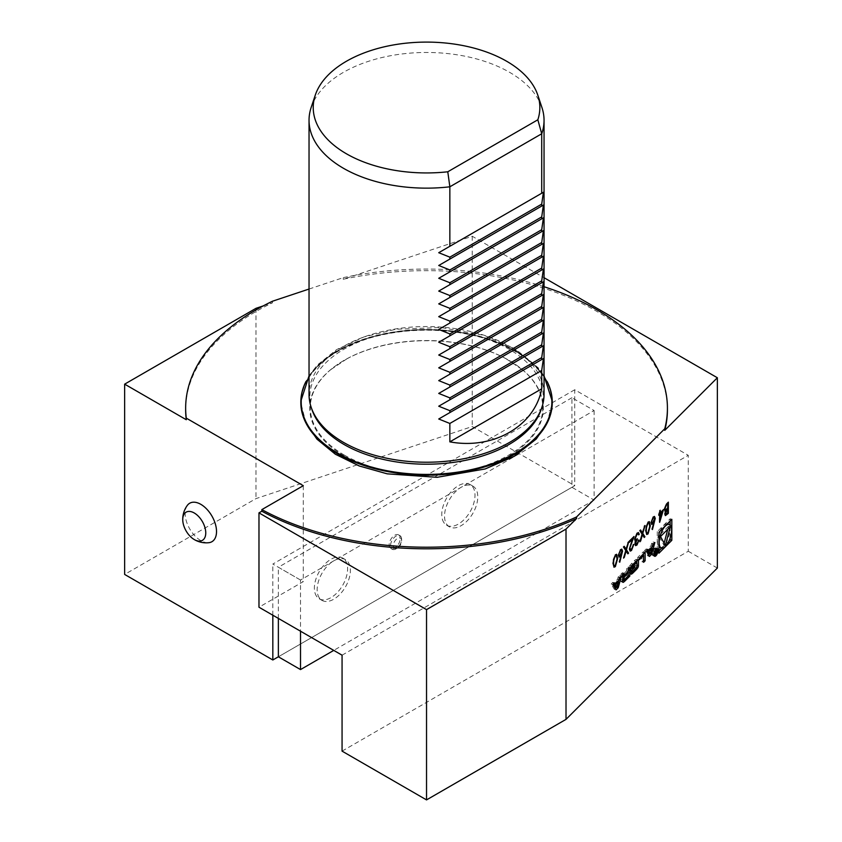 <?xml version="1.0" encoding="UTF-8"?>
<svg xmlns="http://www.w3.org/2000/svg" width="842" height="842" viewBox="0 0 842 842"><rect width="100%" height="100%" fill="white"/><g stroke="black" fill="none" stroke-linecap="round" stroke-linejoin="round"><path stroke-width="0.63" stroke-dasharray="4.21 3.16" d="M343.968 455.806A116.775 67.413 180 0 1 346.851 358.86A116.775 67.413 180 0 1 458.953 343.368A116.775 67.413 180 0 1 475.12 346.83A116.775 67.413 180 0 1 489.455 351.346A116.775 67.413 180 0 1 502.19 356.787A116.775 67.413 180 0 1 506.221 358.86A116.775 67.413 180 0 1 513.42 363.091A116.775 67.413 180 0 1 506.863 457.069A116.775 67.413 180 0 1 343.968 455.806M344.346 455.112A116.238 67.107 180 0 1 330.695 369.691A116.238 67.107 180 0 1 440.808 341.052A116.238 67.107 180 0 1 459.164 343.252A116.238 67.107 180 0 1 475.277 346.736A116.238 67.107 180 0 1 489.57 351.272A116.238 67.107 180 0 1 502.264 356.745A116.238 67.107 180 0 1 513.431 363.081A116.238 67.107 180 0 1 522.387 369.691A116.238 67.107 180 0 1 523.092 370.301A116.238 67.107 180 0 1 530.944 378.163A116.238 67.107 180 0 1 494.096 462.269A116.238 67.107 180 0 1 344.346 455.112M544.048 394.382A117.501 67.844 -0 0 0 532.397 364.933A117.501 67.844 -0 0 0 524.345 356.787A117.501 67.844 -0 0 0 514.725 349.546A117.501 67.844 -0 0 0 503.611 343.178A117.501 67.844 -0 0 0 490.991 337.663A117.501 67.844 -0 0 0 476.804 333.064A117.501 67.844 -0 0 0 460.827 329.496A117.501 67.844 -0 0 0 442.671 327.191A117.501 67.844 -0 0 0 309.035 394.382M311.161 107.46A117.501 67.844 180 0 1 426.536 52.467A117.501 67.844 180 0 1 541.911 107.46M541.122 409.601A116.701 67.381 -0 0 0 531.365 367.217A116.701 67.381 -0 0 0 530.386 366.091A116.701 67.381 -0 0 0 522.051 358.113A116.701 67.381 -0 0 0 512.147 351.04A116.701 67.381 -0 0 0 500.737 344.831A116.701 67.381 -0 0 0 487.823 339.494A116.701 67.381 -0 0 0 473.278 335.095A116.701 67.381 -0 0 0 456.88 331.769A116.701 67.381 -0 0 0 311.95 409.601M539.112 370.743A125.321 72.359 -0 0 0 472.899 335.316A125.321 72.359 -0 0 0 456.101 332.222A125.321 72.359 -0 0 0 301.268 404.718A125.321 72.359 -0 0 0 426.536 474.899A125.321 72.359 -0 0 0 551.805 404.718A125.321 72.359 -0 0 0 539.112 370.743M552.257 402.297A125.721 72.58 -0 0 0 539.459 370.638A125.721 72.58 -0 0 0 473.204 335.148A125.721 72.58 -0 0 0 456.427 332.043A125.721 72.58 -0 0 0 300.826 402.297M551.805 399.887A125.321 72.359 -0 0 0 539.112 370.259A125.321 72.359 -0 0 0 456.764 331.843A125.321 72.359 -0 0 0 301.268 399.887M547.058 381.405A125.721 72.58 -0 0 0 539.459 370.164A125.721 72.58 -0 0 0 416.095 329.727A125.721 72.58 -0 0 0 306.025 381.394M594.105 410.538L594.105 500.085L571.939 487.286L571.939 397.74L594.105 410.538L300.52 580.033L300.52 631.205M594.105 500.085L333.758 650.392M571.939 487.286L278.365 656.792L574.718 485.697L472.236 426.526L255.989 498.611L124.648 574.433M571.939 397.74L278.365 567.245L300.52 580.033M278.365 618.407L278.365 567.245M395.382 548.605A5.873 3.389 -60 0 1 395.382 540.301A5.873 3.389 -60 0 1 401.613 540.859A5.873 3.389 -60 0 1 397.456 548.047A5.873 3.389 -60 0 1 395.382 548.605M319.371 597.936A23.502 13.567 -60 0 1 323.644 570.655A23.502 13.567 -60 0 1 345.504 559.677A23.502 13.567 -60 0 1 345.504 586.821A23.502 13.567 -60 0 1 322.002 600.388A23.502 13.567 -60 0 1 319.371 597.936M446.765 524.387A23.502 13.567 120 0 0 449.407 526.829A23.502 13.567 120 0 0 472.909 513.262A23.502 13.567 120 0 0 472.909 486.129A23.502 13.567 120 0 0 451.038 497.096A23.502 13.567 120 0 0 446.765 524.387M393.298 549.594A7.831 4.526 120 0 0 396.066 548.847A7.831 4.526 120 0 0 401.613 539.259A7.831 4.526 120 0 0 399.992 535.67A7.831 4.526 120 0 0 398.845 535.312A7.831 4.526 120 0 0 391.677 541.101A7.831 4.526 120 0 0 392.151 549.237A7.831 4.526 120 0 0 393.298 549.594M342.062 751.127L688.272 551.257L688.272 455.312L574.718 389.751L574.718 485.697M342.062 655.192L688.272 455.312M443.997 522.787A23.502 13.567 -60 0 1 448.27 495.496A23.502 13.567 -60 0 1 470.141 484.529A23.502 13.567 -60 0 1 470.141 511.662A23.502 13.567 -60 0 1 446.639 525.229A23.502 13.567 -60 0 1 443.997 522.787M316.592 596.336A23.502 13.567 -60 0 1 320.876 569.055A23.502 13.567 -60 0 1 342.736 558.078A23.502 13.567 -60 0 1 342.736 585.222A23.502 13.567 -60 0 1 319.234 598.788A23.502 13.567 -60 0 1 316.592 596.336M397.456 534.523A7.831 4.526 -60 0 1 398.603 534.87A7.831 4.526 -60 0 1 398.603 543.921A7.831 4.526 -60 0 1 390.772 548.437A7.831 4.526 -60 0 1 390.299 540.301A7.831 4.526 -60 0 1 397.456 534.523M717.352 568.045L688.272 551.257M667.422 409.738A240.886 139.077 -0 0 0 343.231 279.249L472.236 236.244L544.048 277.702M472.236 236.244L472.236 426.526M574.718 389.751L272.829 564.045L303.288 581.633L258.978 607.219M272.829 615.207L272.829 564.045M255.989 308.319L255.989 498.611M263.199 305.92L272.461 302.836A240.886 139.077 -0 0 0 185.65 409.738M272.461 302.836L272.461 301.236M309.035 289.048L343.231 277.649L343.231 279.249M544.048 286.733A240.886 139.077 -0 0 0 343.231 277.649M303.288 485.687L303.288 581.633M187.334 505.379A22.218 12.83 -120 0 0 187.156 523.524A22.218 12.83 -120 0 0 200.817 540.606A22.218 12.83 -120 0 0 208.879 542.69M670.127 521.04L670.127 518.777L657.265 531.628L658.96 532.197M670.127 518.777L671.821 519.335M670.127 538.164L670.127 524.903M657.265 531.628L657.265 552.626L658.96 550.931M661.728 548.163L669.053 540.838M657.265 552.626L658.96 553.194M659.749 547.532A12.472 5.094 108.4 0 0 666.369 542.227A12.472 5.094 108.4 0 0 669.927 529.471A12.472 5.094 108.4 0 0 667.643 523.871M667.359 523.798A12.472 5.094 108.4 0 0 660.033 531.123M658.96 533.807A12.472 5.094 108.4 0 0 658.96 547.058M667.769 529.302L668.569 526.239L670.264 526.808M668.569 526.239L658.823 535.975L663.696 544.879L664.149 543.164M663.696 544.879L665.391 545.448M658.823 535.975L660.517 536.543M614.407 583.801L616.986 581.222L615.449 586.906M616.986 581.222L617.67 581.443M618.249 580.875L619.733 575.391L618.144 576.981L617.491 579.37L613.397 583.464L612.755 582.369L611.155 583.969L614.344 589.326L616.039 589.895M611.155 583.969L612.85 584.527M612.755 582.369L614.449 582.938M617.491 579.37L619.186 579.928M618.144 576.981L619.838 577.549M619.733 575.391L621.428 575.949M616.428 587.242L618.06 581.569M616.554 587.116L617.186 587.327M614.344 589.326L615.197 588.474M624.354 576.423L622.648 575.854A14.503 5.926 108.4 0 0 621.68 577.075A2.042 0.831 108.4 0 0 620.88 579.496L620.88 580.864A2.042 0.831 108.4 0 0 621.259 581.79A2.042 0.831 108.4 0 0 621.68 581.696A14.503 5.926 108.4 0 0 622.585 581.033M628.09 571.644L628.09 567.024L626.585 568.539L626.585 570.897L623.048 574.433A1.305 0.526 108.4 0 1 622.638 574.602A1.305 0.526 108.4 0 1 622.396 574.023L622.396 572.728L620.88 574.233L620.88 575.539A2.042 0.831 108.4 0 0 621.259 576.454A2.042 0.831 108.4 0 0 621.68 576.37A14.503 5.926 108.4 0 0 622.585 575.707M620.88 574.233L622.585 574.802M622.396 572.728L624.09 573.297M626.585 570.897L628.279 571.465M626.585 568.539L628.279 569.108M628.09 567.024L629.795 567.592M624.101 579.57L628.09 575.57L628.09 573.002M623.269 575.812L623.048 576.033A1.305 0.526 108.4 0 0 622.396 577.749L623.154 578.001M627.079 572.655L626.585 575.36L623.048 578.907A1.305 0.526 108.4 0 1 622.638 579.075A1.305 0.526 108.4 0 1 622.396 578.486L622.396 577.749M626.585 575.36L628.279 575.928M626.585 572.497L624.017 575.065M632.331 571.139L630.637 570.571L629.09 572.665A2.042 0.831 108.4 0 0 629.469 573.581A2.042 0.831 108.4 0 0 629.89 573.497A14.503 5.926 108.4 0 0 630.784 572.823M629.09 572.107L630.784 572.676M630.637 570.571A1.305 0.526 108.4 0 0 630.837 570.865A1.305 0.526 108.4 0 0 631.258 570.697L632.952 571.255M631.521 568.297L632.963 566.866L632.963 565.635L630.605 567.992L630.605 567.308A1.305 0.526 108.4 0 1 631.258 565.592L634.594 562.245A1.305 0.526 108.4 0 1 635.005 562.077A1.305 0.526 108.4 0 1 635.247 562.656L635.247 565.635A1.305 0.526 108.4 0 1 634.594 567.35L631.258 570.697M632.963 565.635L634.658 566.203M632.963 566.866L633.731 567.119M636.763 560.677L636.763 560.277A2.042 0.831 108.4 0 0 636.384 559.362A2.042 0.831 108.4 0 0 635.963 559.446A14.503 5.926 108.4 0 0 634.373 560.751L631.479 563.645A14.503 5.926 108.4 0 0 629.89 565.519A2.042 0.831 108.4 0 0 629.09 567.95L629.09 570.729L630.784 569.034M629.09 570.729L630.784 571.297M632.31 571.36L634.373 569.297A14.503 5.926 108.4 0 0 635.963 567.424A2.042 0.831 108.4 0 0 636.763 564.993L636.763 562.667M643.446 553.941L643.446 551.678L637.752 557.362L637.752 559.088L642.341 555.046M637.752 559.088L639.457 559.656M637.752 557.362L639.457 557.93M643.446 551.678L645.14 552.247M641.941 554.91L641.941 561.73L643.446 560.225L643.446 555.415M641.941 561.73L643.635 562.298M655.939 550.152A3.326 1.358 108.4 0 0 655.329 548.658A3.326 1.358 108.4 0 0 652.982 551.394A3.326 1.358 108.4 0 0 653.224 554.983A3.326 1.358 108.4 0 0 654.992 553.562A3.326 1.358 108.4 0 0 655.939 550.152M654.16 555.288A4.115 1.684 108.4 0 0 656.328 549.763A4.115 1.684 108.4 0 0 656.265 548.973M656.223 548.805A4.115 1.684 108.4 0 0 655.571 547.921A4.115 1.684 108.4 0 0 652.676 551.289A4.115 1.684 108.4 0 0 652.971 555.72A4.115 1.684 108.4 0 0 654.024 555.404M655.529 552.573L653.834 552.005L653.403 553.762L654.15 554.152L655.076 553.226L655.076 549.121L654.476 551.531L653.245 550.952L655.486 552.531M655.108 554.468L653.403 553.762L655.108 554.32M653.245 550.952L654.939 551.51M653.539 550.647L655.234 551.215M654.992 551.626L656.171 552.089M654.813 551.194L656.507 551.763M654.813 549.384L656.507 549.942M655.076 549.121L656.771 549.679M655.076 553.226L656.413 553.668M656.507 553.573L654.813 553.005L653.876 553.794L654.813 551.668L656.15 552.12M654.813 553.005L654.813 551.668M651.687 547.437L653.171 541.953L651.582 543.543L650.929 545.932L646.835 550.026L646.193 548.931L647.887 549.5M650.929 545.932L652.624 546.49M651.582 543.543L653.276 544.111M653.171 541.953L654.865 542.511M649.866 553.804L651.497 548.131M649.992 553.678L650.624 553.889M646.193 548.931L644.593 550.531L647.782 555.888L648.635 555.036M647.782 555.888L649.477 556.457M644.593 550.531L646.288 551.089M647.845 550.363L650.424 547.784L648.887 553.468M650.424 547.784L651.108 548.005M613.892 567.108L612.65 563.003L615.355 554.867M615.018 554.752L616.46 554.299M614.26 565.782L614.997 565.392L616.691 558.962L616.081 555.646M618.944 561.993L620.754 555.657M618.933 557.067L618.354 555.299M618.017 555.194L620.491 549.731M620.154 549.615L621.638 549.131M619.312 555.688L621.617 551.531L621.28 550.447M627.543 553.71L625.743 550.931M623.754 557.499L623.585 558.13M623.238 558.014L625.732 550.489M625.396 550.384L623.49 547.016M623.154 546.911L624.206 546.311M625.743 549.121L627.964 542.543M627.627 542.437L628.679 541.838M628.342 541.722L628.164 542.353M630.395 549.658L631.532 549.321M631.184 549.205L633.11 545.142M632.774 545.037L633.731 544.532M630.016 551.015L629.427 549.237M629.09 549.131L632.184 539.027M628.995 542.216L629.332 541.174M628.995 541.059L633.994 536.522M633.658 536.407L633.394 537.122M635.236 543.406L636.952 543.89M636.615 543.774L638.383 540.732M638.047 540.627L639.004 540.122M638.668 540.006L638.583 540.532M635.447 545.542L634.963 544.121M634.626 544.016L635.015 540.806M635.426 540.911L634.679 540.701L634.605 539.227M634.268 539.112L636.984 533.249M636.647 533.133L638.268 532.533M638.31 534.765L637.773 533.754M635.573 539.585L637.331 538.775M643.888 537.364L642.088 534.586M640.099 541.153L639.931 541.785M639.583 541.669L642.078 534.144M641.741 534.038L639.836 530.67M639.499 530.565L640.552 529.965M642.088 532.775L644.309 526.197M643.972 526.092L645.025 525.492M644.688 525.376L644.509 526.008M646.582 534.417L645.34 530.313L648.045 522.177M647.708 522.061L649.15 521.608M646.951 533.091L647.687 532.702L649.382 526.271L648.772 522.956M651.634 529.302L653.445 522.966M651.624 524.377L651.045 522.608M650.708 522.503L653.182 517.041M652.845 516.925L654.329 516.441M652.003 522.998L654.308 518.84L653.971 517.767M659.928 512.715L663.517 509.578M663.18 509.463L662.991 510.105M659.654 521.377L659.654 522.177M659.318 522.229L659.318 514.473M658.528 515.272L658.865 514.23M658.528 514.125L659.654 513.441M659.318 513.325L659.654 510.862M659.318 510.747L660.265 510.241M659.928 518.714L661.97 511.82M665.264 515.525L664.496 513.978L665.296 510.81L663.97 509.263L666.159 503.905L668.359 502.158M665.212 509.715L667.401 507.968L667.401 503.811M665.117 513.346L666.569 513.546L667.401 512.704L667.401 509.115M620.88 580.864L622.585 581.433M621.68 581.696L622.67 582.033M620.88 579.496L622.585 580.064M621.68 577.075L623.375 577.633M621.68 576.37L622.67 576.696M620.88 575.539L622.585 576.107M622.396 574.023L623.122 574.265M623.048 574.433L624.743 575.002M623.048 576.033L624.322 576.454M623.048 578.907L624.743 579.464M629.09 572.665L630.784 573.223M629.89 573.497L630.879 573.823M634.594 567.35L636.289 567.918M635.247 565.635L636.941 566.203M635.247 562.656L636.941 563.224M631.258 565.592L631.816 565.782M629.09 567.95L630.784 568.508M629.89 565.519L631.584 566.087M631.479 563.645L633.173 564.203M634.373 560.751L636.068 561.319M635.963 559.446L637.657 560.014M635.963 567.424L636.531 567.613M653.613 551.699L655.308 552.268M654.129 553.689L655.823 554.257M654.129 552.352L655.539 552.826M346.851 358.86L330.695 369.691M506.221 358.86L522.387 369.691M301.268 404.718L306.025 423.21M547.047 423.21L551.805 404.718M309.035 375.837L317.392 364.986L336.663 349.567L363.976 336.926L395.993 329.254L441.04 327.517L484.203 335.337L515.325 348.904L538.185 367.786L544.048 375.837M401.613 540.859L401.613 539.259M397.456 548.047L396.066 548.847M472.909 486.129L470.141 484.529M449.407 526.829L446.639 525.229M345.504 559.677L342.736 558.078M322.002 600.388L319.234 598.788M390.772 548.437L392.151 549.237M398.603 534.87L399.992 535.67M621.259 581.79L622.954 582.348M621.259 576.454L622.954 577.023M629.469 573.581L631.163 574.139M630.837 570.865L632.163 571.308M636.384 559.362L638.078 559.93M653.224 554.983L653.981 555.236M655.329 548.658L656.086 548.91M652.971 555.72L654.666 556.288M655.571 547.921L657.265 548.479M653.876 552.026L655.571 552.594M654.16 551.699L655.855 552.268M653.876 553.794L655.108 554.204M653.645 554.457L655.339 555.015"/><path stroke-width="1.26" d="M660.265 512.831L663.517 509.578L659.654 522.335L659.654 514.588L658.865 515.378L658.865 514.23L660.265 510.241L660.265 512.831L659.928 510.578M645.677 530.428L648.045 522.177L649.319 521.64L650.34 525.766L648.045 533.944L646.74 534.491L645.677 530.428M612.987 563.119L615.355 554.867L616.628 554.331L617.649 558.457L615.355 566.634L614.05 567.182L612.987 563.119M648.529 550.584L647.887 549.5L646.288 551.089L649.477 556.457L651.687 554.246L654.865 542.511L653.276 544.111L652.624 546.49L648.529 550.584L647.235 550.152M658.023 550.331A4.115 1.684 108.4 0 0 657.265 548.479A4.115 1.684 108.4 0 0 654.381 551.857A4.115 1.684 108.4 0 0 654.666 556.288A4.115 1.684 108.4 0 0 656.855 554.541A4.115 1.684 108.4 0 0 658.023 550.331M639.457 559.656L643.635 555.478L643.635 562.298L645.14 560.793L645.14 552.247L639.457 557.93L639.457 559.656M630.784 573.223A2.042 0.831 108.4 0 0 631.163 574.139A2.042 0.831 108.4 0 0 631.584 574.055A14.503 5.926 108.4 0 0 633.173 572.749L636.068 569.866A14.503 5.926 108.4 0 0 637.657 567.982A2.042 0.831 108.4 0 0 638.457 565.561L638.457 560.846A2.042 0.831 108.4 0 0 638.078 559.93A2.042 0.831 108.4 0 0 637.657 560.014A14.503 5.926 108.4 0 0 636.068 561.319L633.173 564.203A14.503 5.926 108.4 0 0 631.584 566.087A2.042 0.831 108.4 0 0 630.784 568.508L630.784 571.297L634.658 567.434L634.658 566.203L632.3 568.561L632.3 567.866A1.305 0.526 108.4 0 1 632.952 566.161L636.289 562.814A1.305 0.526 108.4 0 1 636.71 562.645A1.305 0.526 108.4 0 1 636.941 563.224L636.941 566.203A1.305 0.526 108.4 0 1 636.289 567.918L632.952 571.255A1.305 0.526 108.4 0 1 632.542 571.434A1.305 0.526 108.4 0 1 632.331 571.139L630.784 573.223M622.585 581.433A2.042 0.831 108.4 0 0 622.954 582.348A2.042 0.831 108.4 0 0 623.375 582.264A14.503 5.926 108.4 0 0 624.974 580.959L629.795 576.139L629.795 567.592L628.279 569.108L628.279 571.465L624.743 575.002A1.305 0.526 108.4 0 1 624.332 575.17A1.305 0.526 108.4 0 1 624.09 574.591L624.09 573.297L622.585 574.802L622.585 576.107A2.042 0.831 108.4 0 0 622.954 577.023A2.042 0.831 108.4 0 0 623.375 576.938A14.503 5.926 108.4 0 0 624.354 576.212L624.354 576.423A14.503 5.926 108.4 0 0 623.375 577.633A2.042 0.831 108.4 0 0 622.585 580.064L622.585 581.433M612.85 584.527L616.039 589.895L618.249 587.684L621.428 575.949L619.838 577.549L619.186 579.928L615.092 584.022L614.449 582.938L612.85 584.527M671.821 519.335L658.96 532.197L658.96 553.194L671.821 540.332L671.821 519.335M544.048 277.702L717.352 377.753L717.352 568.045L566.013 719.373L566.013 529.092L426.536 609.619L426.536 799.9L566.013 719.373M717.352 377.753L664.77 430.336L664.77 428.736L576.559 516.946L576.559 518.546L566.013 529.092M622.575 551.068L619.754 562.235L621.091 555.773L619.102 557.141L618.354 555.299L620.491 549.731L621.817 549.163L622.575 551.068L619.754 562.235M628.679 541.838L626.437 549.784L628.585 553.12L627.879 553.826L626.09 551.047L623.585 558.13L625.732 550.489L623.49 547.016L624.206 546.311L626.09 549.226L628.679 541.838M630.037 548.542L630.563 549.742L631.532 549.321L633.731 544.532L631.5 550.5L630.174 551.1L629.427 549.237L632.521 539.133L629.332 542.322L629.332 541.174L633.994 536.522L629.7 548.426L631.184 549.205M635.573 543.511L635.973 544.353L635.236 543.406L636.952 543.89L639.004 540.122L636.962 545.027L635.605 545.627L634.963 544.121L635.763 541.017L634.605 539.227L636.984 533.249L638.447 532.565L639.267 534.26L638.646 534.88L638.11 533.87L636.973 534.407L635.226 538.522L635.731 539.669L637.331 538.775L635.573 543.511M645.025 525.492L642.783 533.439L644.93 536.775L644.225 537.48L642.435 534.702L639.931 541.785L642.078 534.144L639.836 530.67L640.552 529.965L642.435 532.891L645.025 525.492M655.265 518.377L652.445 529.544L653.781 523.082L651.792 524.45L651.045 522.608L653.182 517.041L654.508 516.472L655.265 518.377L652.445 529.544M664.78 510.926L665.633 510.926L664.317 509.378L666.496 504.011L668.359 502.158L668.359 513.357L665.422 515.609L664.843 514.094L665.633 510.926L664.938 511.01M309.035 120.311L309.035 394.382A117.501 67.844 -0 0 0 311.161 407.244A117.501 67.844 -0 0 0 343.452 442.355A117.501 67.844 -0 0 0 509.631 442.355A117.501 67.844 -0 0 0 541.911 407.244A117.501 67.844 -0 0 0 544.048 394.382L544.048 120.311A117.501 67.844 180 0 1 541.711 133.773L541.711 193.25L543.406 192.271L541.711 204.122L541.711 206.048L543.406 205.059L541.711 216.92L541.711 218.836L543.406 217.857L541.711 229.708L541.711 231.634L543.406 230.645L541.711 242.507L541.711 244.422L543.406 243.443L541.711 255.294L541.711 257.21L543.406 256.231L541.711 268.093L541.711 270.008L543.406 269.03L541.711 280.881L541.711 282.796L543.406 281.817L541.711 293.669L541.711 295.595L543.406 294.605L541.711 306.467L541.711 308.382L543.406 307.404L541.711 319.255L541.711 321.181L543.406 320.192L541.711 332.053L541.711 333.969L543.406 332.99L541.711 344.841L541.711 346.757L543.406 345.778L541.711 357.629L541.711 359.555L543.406 358.576L541.711 370.427L541.711 388.815C534.723 426.052 493.296 449.975 449.849 441.85L449.849 423.463L438.735 419L449.849 412.591L449.849 410.664L438.735 406.212L449.849 399.792L449.849 397.877L438.735 393.425L449.849 387.004L449.849 385.078L438.735 380.626L449.849 374.206L449.849 372.29L438.735 367.838L449.849 361.418L449.849 359.502L438.735 355.04L449.849 348.62L449.849 346.704L438.735 342.252L449.849 335.832L449.849 333.916L438.735 329.464L449.849 323.044L449.849 321.118L438.735 316.666L449.849 310.245L449.849 308.33L438.735 303.878L449.849 297.458L449.849 295.531L438.735 291.079L449.849 284.659L449.849 282.744L438.735 278.292L449.849 271.871L449.849 269.956L438.735 265.493L449.849 259.083L449.849 257.157L438.735 252.705L449.849 246.285L449.849 186.798A117.501 67.844 180 0 1 343.452 168.284A117.501 67.844 180 0 1 309.035 120.311A117.501 67.844 180 0 1 311.161 107.46L315.287 95.125A113.302 65.413 -0 0 0 447.786 171.779L449.849 186.798L541.711 133.773L537.838 119.785A113.302 65.413 -0 0 0 537.796 95.125A113.302 65.413 -0 0 0 426.536 42.1A113.302 65.413 -0 0 0 315.287 95.125M537.796 95.125L541.911 107.46A117.501 67.844 180 0 1 544.048 120.311M449.849 441.85L541.711 388.815M449.849 257.157L541.711 204.122M541.711 206.048L449.849 259.083M449.849 423.463L541.711 370.427M541.711 359.555L449.849 412.591M438.735 419L543.406 358.576M541.711 193.25L449.849 246.285M449.849 269.956L541.711 216.92M541.711 218.836L449.849 271.871M449.849 282.744L541.711 229.708M541.711 231.634L449.849 284.659M449.849 295.531L541.711 242.507M541.711 244.422L449.849 297.458M449.849 308.33L541.711 255.294M541.711 257.21L449.849 310.245M449.849 321.118L541.711 268.093M541.711 270.008L449.849 323.044M449.849 333.916L541.711 280.881M541.711 282.796L449.849 335.832M449.849 346.704L541.711 293.669M541.711 295.595L449.849 348.62M449.849 359.502L541.711 306.467M541.711 308.382L449.849 361.418M449.849 372.29L541.711 319.255M541.711 321.181L449.849 374.206M449.849 385.078L541.711 332.053M541.711 333.969L449.849 387.004M449.849 397.877L541.711 344.841M541.711 346.757L449.849 399.792M449.849 410.664L541.711 357.629M438.735 406.212L543.406 345.778M438.735 393.425L543.406 332.99M438.735 380.626L543.406 320.192M438.735 367.838L543.406 307.404M438.735 355.04L543.406 294.605M438.735 342.252L543.406 281.817M438.735 329.464L543.406 269.03M438.735 316.666L543.406 256.231M438.735 303.878L543.406 243.443M438.735 291.079L543.406 230.645M438.735 278.292L543.406 217.857M438.735 265.493L543.406 205.059M438.735 252.705L543.406 192.271M447.786 171.779L537.838 119.785M311.161 407.244L311.95 409.601A116.701 67.381 -0 0 0 392.34 461.248A116.701 67.381 -0 0 0 509.063 444.471A116.701 67.381 -0 0 0 541.122 409.601L541.911 407.244M300.826 402.297A125.721 72.58 -0 0 0 300.826 402.539A125.721 72.58 -0 0 0 426.536 475.12A125.721 72.58 -0 0 0 552.257 402.539A125.721 72.58 -0 0 0 552.257 402.297M309.035 375.837L301.268 399.887A125.321 72.359 -0 0 0 426.536 474.414A125.321 72.359 -0 0 0 551.805 399.887L544.048 375.837M306.025 381.394A125.721 72.58 -0 0 0 300.826 402.066A125.721 72.58 -0 0 0 426.536 474.646A125.721 72.58 -0 0 0 552.257 402.066A125.721 72.58 -0 0 0 547.058 381.405M300.52 631.205L300.52 669.579L278.365 656.792L278.365 618.407M333.758 650.392L300.52 669.579M426.536 609.619L258.978 512.873L258.978 607.219L342.062 655.192L342.062 751.127L426.536 799.9M664.77 430.336A240.886 139.077 -0 0 0 667.422 409.738L667.422 408.138A240.886 139.077 -0 0 0 544.048 286.733M258.978 512.873L261.841 511.22A240.886 139.077 -0 0 0 576.559 518.546M278.365 656.792L272.829 659.981L272.829 615.207M309.035 289.048L272.461 301.236A240.886 139.077 -0 0 0 185.65 408.138L185.65 409.738A240.886 139.077 -0 0 0 186.282 419.726L124.648 384.152L124.648 574.433L272.829 659.981M124.648 384.152L255.989 308.319L263.199 305.92M664.77 428.736A240.886 139.077 -0 0 0 667.422 408.138M261.841 511.22L261.841 509.62A240.886 139.077 -0 0 0 576.559 516.946M261.841 509.62L303.288 485.687L186.282 418.137L186.282 419.726M193.755 539.248A23.502 23.502 0 0 0 208.879 542.69A22.218 12.83 -120 0 0 211.921 516.051A22.218 12.83 -120 0 0 187.334 505.379A23.502 23.502 0 0 0 182.756 520.198A16.272 9.388 60 0 1 193.923 512.799A16.272 9.388 60 0 1 205.753 532.733A16.272 9.388 60 0 1 194.218 539.533A16.272 9.388 60 0 1 193.765 539.248A16.272 9.388 60 0 1 182.756 520.198M185.65 408.138A240.886 139.077 -0 0 0 186.282 418.137M669.053 540.838L670.127 539.775L670.127 538.164M670.127 524.903L670.127 521.04M670.127 539.775L671.821 540.332M658.96 550.931L661.728 548.163M669.337 524.44A12.472 5.094 108.4 0 0 660.56 534.659A12.472 5.094 108.4 0 0 661.454 548.089A12.472 5.094 108.4 0 0 668.064 542.795A12.472 5.094 108.4 0 0 671.621 530.028A12.472 5.094 108.4 0 0 669.337 524.44L667.643 523.871A12.472 5.094 108.4 0 0 667.359 523.798M660.033 531.123A12.472 5.094 108.4 0 0 658.96 533.807M658.96 547.058A12.472 5.094 108.4 0 0 659.749 547.532L661.454 548.089M665.391 545.448L670.264 526.808L660.517 536.543L665.391 545.448M664.149 543.164L667.769 529.302M617.144 587.474L615.597 584.874L618.691 581.78L617.144 587.474L615.449 586.906L613.902 584.306L615.597 584.874M617.67 581.443L618.691 581.78M613.797 583.59L615.092 584.022M618.06 581.569L618.249 580.875M617.186 587.327L618.249 587.684M615.197 588.474L616.428 587.242M622.722 575.665L624.354 576.212M628.09 573.002L628.09 571.644M628.279 575.633L629.795 576.139M622.585 581.033A14.503 5.926 108.4 0 0 623.269 580.401L624.101 579.57M624.743 576.602A1.305 0.526 108.4 0 0 624.09 578.307L624.09 579.054A1.305 0.526 108.4 0 0 624.332 579.643A1.305 0.526 108.4 0 0 624.743 579.464L628.279 575.928L628.279 573.055L624.322 576.454M627.079 572.655L628.279 573.055M624.017 575.065L623.269 575.812M630.816 568.066L632.3 568.561M633.731 567.119L634.658 567.434M630.784 569.034L631.521 568.297M636.763 562.667L636.763 560.677M630.784 572.823A14.503 5.926 108.4 0 0 631.479 572.192L632.31 571.36M642.341 555.046L643.635 555.478M643.446 555.415L643.446 553.941M643.635 560.288L645.14 560.793M657.634 550.721A3.326 1.358 108.4 0 0 657.023 549.226A3.326 1.358 108.4 0 0 654.676 551.952A3.326 1.358 108.4 0 0 654.918 555.541A3.326 1.358 108.4 0 0 656.686 554.131A3.326 1.358 108.4 0 0 657.634 550.721M655.486 552.531L655.108 554.32L655.844 554.71L656.771 553.794L656.771 549.679L656.507 551.763L654.939 551.51L655.529 552.573M656.171 552.089L654.992 551.626M655.108 554.32L655.844 554.71L655.108 554.468M656.507 553.573L655.571 554.362L656.507 552.236L656.507 553.573M651.497 548.131L651.687 547.437M650.624 553.889L651.687 554.246M648.635 555.036L649.866 553.804M650.582 554.036L649.035 551.436L652.129 548.342L650.582 554.036L648.887 553.468L647.34 550.868L649.035 551.436M651.108 548.005L652.129 548.342M616.46 554.299L617.649 558.457M617.312 558.341L615.355 566.634M615.018 566.519L613.892 567.108M616.081 555.646L614.997 555.92L613.523 559.32L613.271 562.393C613.113 565.014 613.692 566.013 614.997 565.392M613.271 562.393L613.607 562.509C613.45 565.129 614.029 566.129 615.334 565.508L614.26 565.782M615.334 565.508L617.039 559.077C617.228 556.404 616.66 555.394 615.334 556.036L613.871 559.425L613.607 562.509M614.997 555.92L615.923 555.562M620.386 556.583L621.091 555.773M620.049 556.478L618.933 557.067M621.638 549.131L622.227 550.952M621.28 550.447L620.122 550.805L618.628 554.51L619.312 555.688M618.965 554.625L619.459 555.773L620.512 555.31L621.954 551.636L621.449 550.479L620.459 550.91L618.628 554.51M628.164 542.353L626.437 549.784M626.101 549.668L628.585 553.12M628.248 553.005L627.7 553.552M624.29 557.415L626.09 551.047M624.038 546.469L626.09 549.226M633.394 544.416L631.5 550.5M631.153 550.384L630.016 551.015M629.332 541.869L632.521 539.133M633.394 537.122L631.332 543.806M630.995 543.7L629.7 548.426M638.668 540.006L636.962 545.027M636.626 544.921L635.447 545.542M638.268 532.533L639.267 534.26M636.973 534.407L638.11 533.87M636.626 534.291L635.226 538.522M634.889 538.406L635.573 539.585M636.994 539.08L637.331 539.922M636.994 539.817L635.236 543.406L636.615 543.774M644.509 526.008L642.783 533.439M642.446 533.323L644.93 536.775M644.593 536.659L644.046 537.207M640.636 541.069L642.435 534.702M640.383 530.123L642.435 532.891M649.15 521.608L650.34 525.766M650.003 525.65L648.045 533.944M647.708 533.828L646.582 534.417M648.772 522.956L647.687 523.229L646.214 526.629L645.961 529.702C645.803 532.323 646.382 533.323 647.687 532.702M645.961 529.702L646.298 529.818C646.14 532.439 646.719 533.439 648.024 532.818L646.951 533.091M648.024 532.818L649.729 526.387C649.919 523.713 649.35 522.703 648.024 523.345L646.561 526.745L646.298 529.818M647.687 523.229L648.614 522.871M653.076 523.892L653.781 523.082M652.739 523.787L651.624 524.377M654.329 516.441L654.918 518.262M653.971 517.767L652.813 518.114L651.319 521.819L652.003 522.998M651.655 521.935L652.15 523.082L653.203 522.619L654.644 518.946L654.139 517.788L653.15 518.219L651.319 521.819M662.991 510.105L659.654 521.377M658.865 514.925L659.654 514.588M662.307 511.936L659.928 513.862L660.265 518.83L662.307 511.936L660.265 513.978L660.265 518.83M668.011 502.495L668.359 513.357M668.011 513.241L665.264 515.525M664.591 508.652L666.054 509.642L667.738 508.084L667.738 503.926L666.527 504.684L664.591 508.652L665.706 509.526M666.054 509.642L665.212 509.715M665.117 513.346L666.906 513.652L667.738 512.82L667.738 509.231L665.117 513.346L665.633 514.209M666.99 509.536L665.443 514.199M666.527 504.684L664.927 508.768M667.738 503.926L666.864 504.8M622.67 582.033L623.375 582.264M622.67 576.696L623.375 576.938M623.122 574.265L624.09 574.591M623.269 580.401L624.974 580.959M623.154 578.001L624.09 578.307M622.859 578.643L624.09 579.054M630.879 573.823L631.584 574.055M635.005 562.382L636.289 562.814M631.816 565.782L632.952 566.161M630.953 567.424L632.3 567.866M637.11 560.393L638.457 560.846M636.941 565.056L638.457 565.561M636.531 567.613L637.657 567.982M634.773 569.434L636.068 569.866M631.479 572.192L633.173 572.749M306.025 423.21L316.971 439.166L335.369 454.227L359.26 465.973L387.204 473.835L437.019 477.319L485.16 468.962L514.294 456.301L536.28 438.977L547.047 423.21M622.701 575.623L624.396 576.191M622.743 574.644L624.332 575.17M622.712 579.096L624.332 579.643M635.236 562.151L636.71 562.645M653.981 555.236L654.918 555.541M656.086 548.91L657.023 549.226M655.202 552.047L655.855 552.268"/></g></svg>
